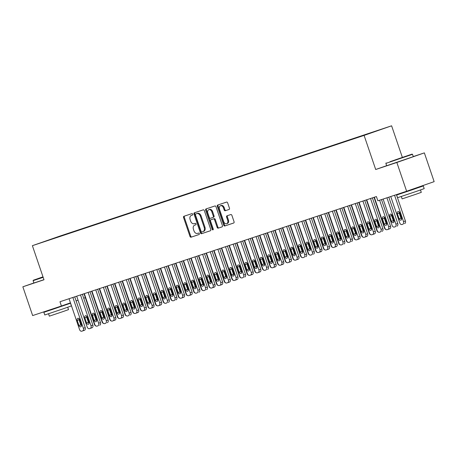 <?xml version="1.0" encoding="UTF-8"?>
<svg xmlns="http://www.w3.org/2000/svg" width="457" height="457" viewBox="0 0 457 457"><rect width="100%" height="100%" fill="white"/><g stroke="black" fill="none" stroke-linecap="round" stroke-linejoin="round"><path stroke-width="0.69" d="M192.688 214.173A0.771 0.554 -109.2 0 0 191.917 213.619L183.954 216.264A1.103 0.788 -109.2 0 0 183.948 216.264A1.103 0.788 -109.2 0 0 183.565 217.561L189.969 236.383A1.103 0.788 -109.2 0 0 191.077 237.183L199.035 234.538A0.771 0.554 -109.2 0 0 198.538 233.07L197.51 233.413A3.536 2.525 -109.2 0 1 193.974 230.865L193.437 229.294A3.536 2.525 -109.2 0 1 194.671 225.158L195.727 224.81A0.771 0.554 -109.2 0 0 195.225 223.347L194.196 223.684A3.536 2.525 -109.2 0 1 190.66 221.137L190.123 219.566A3.536 2.525 -109.2 0 1 191.357 215.43A3.536 2.525 -109.2 0 1 191.386 215.424L192.414 215.081A0.771 0.554 -109.2 0 0 192.688 214.173M229.054 209.477A1.103 0.788 -109.2 0 0 229.066 209.477A1.103 0.788 -109.2 0 0 229.448 208.186L227.655 202.902A1.103 0.788 -109.2 0 0 226.546 202.103L217.703 205.044A1.103 0.788 -109.2 0 0 217.698 205.044A1.103 0.788 -109.2 0 0 217.315 206.341L223.724 225.164A1.103 0.788 -109.2 0 0 224.827 225.964L233.67 223.022A1.103 0.788 -109.2 0 0 233.676 223.022A1.103 0.788 -109.2 0 0 234.058 221.731L231.888 215.35A1.103 0.788 -109.2 0 0 230.785 214.55L226.998 215.807A1.103 0.788 -109.2 0 0 226.992 215.813A1.103 0.788 -109.2 0 0 226.609 217.104L227.683 220.268A2.953 2.114 -109.2 0 1 226.655 223.724A2.953 2.114 -109.2 0 1 223.679 221.599L219.457 209.209A2.953 2.114 -109.2 0 1 220.485 205.747A2.953 2.114 -109.2 0 1 223.467 207.872L224.17 209.94A1.103 0.788 -109.2 0 0 225.272 210.734L229.071 209.472M195.442 224.89A3.536 2.525 -109.2 0 0 195.413 224.901L194.671 225.158A3.536 2.525 -109.2 0 0 194.671 225.158L195.813 224.77M386.651 165.68L375.7 169.501L396.842 162.475L406.633 191.243L377.859 200.812L376.408 196.55L59.97 301.746L61.421 306.007L70.458 302.854M375.7 169.501L364.092 135.403L32.384 245.677L59.901 236.08L391.603 125.806L364.092 135.403M33.875 282.957L22.85 286.802L43.992 279.775L32.384 245.677M22.85 286.802L32.647 315.576L61.421 306.007M204.353 210.648A1.103 0.788 -109.2 0 0 203.245 209.849L194.408 212.791A1.103 0.788 -109.2 0 0 194.396 212.791A1.103 0.788 -109.2 0 0 194.014 214.082L200.423 232.91A1.103 0.788 -109.2 0 0 201.526 233.71L210.369 230.768A1.103 0.788 -109.2 0 0 210.374 230.768A1.103 0.788 -109.2 0 0 210.763 229.477L204.353 210.648M206.056 208.918L214.899 205.976A1.103 0.788 -109.2 0 1 216.001 206.775L222.41 225.604A1.103 0.788 -109.2 0 1 222.028 226.895A1.103 0.788 -109.2 0 0 222.028 226.895L218.235 228.152A1.103 0.788 -109.2 0 1 217.132 227.358L214.533 219.72A1.103 0.788 -109.2 0 0 213.425 218.926L210.917 219.76A1.103 0.788 -109.2 0 0 210.906 219.76A1.103 0.788 -109.2 0 0 210.523 221.057L213.23 229.003A0.771 0.554 -109.2 0 1 212.179 229.351L205.661 210.209A1.103 0.788 -109.2 0 1 206.05 208.918A1.103 0.788 -109.2 0 0 206.05 208.918M65.494 234.538L372.615 132.387M65.42 234.332L70.349 232.933M73.126 232.002L70.412 232.716M73.057 231.79L77.981 230.397M80.758 229.46L78.044 230.174M80.689 229.254L85.613 227.86M88.39 226.923L85.682 227.637M88.321 226.718L93.245 225.324M96.021 224.387L93.314 225.101M95.953 224.181L100.883 222.788M103.653 221.851L100.946 222.565M103.585 221.645L108.515 220.251M111.285 219.314L108.577 220.028M111.217 219.109L116.147 217.709M118.917 216.778L116.209 217.492M118.849 216.567L123.778 215.173M126.555 214.236L123.841 214.95M126.48 214.03L131.41 212.636M134.187 211.7L131.473 212.414M134.112 211.494L139.042 210.1M141.819 209.163L139.105 209.877M141.744 208.958L146.674 207.564M149.45 206.627L146.737 207.341M149.376 206.421L154.306 205.027M157.082 204.09L154.369 204.805M157.014 203.879L161.938 202.485M164.714 201.554L162.007 202.268M164.646 201.343L169.57 199.949M172.346 199.012L169.638 199.726M172.278 198.806L177.207 197.413M179.978 196.476L177.27 197.19M179.909 196.27L184.839 194.876M187.61 193.939L184.902 194.653M187.541 193.734L192.471 192.34M195.242 191.403L192.534 192.117M195.173 191.197L200.103 189.804M202.874 188.867L200.166 189.581M202.805 188.655L207.735 187.261M210.511 186.33L207.798 187.039M210.437 186.119L215.367 184.725M218.143 183.788L215.43 184.502M218.069 183.583L222.999 182.189M225.775 181.252L223.062 181.966M225.701 181.046L230.631 179.652M233.407 178.716L230.694 179.43M233.338 178.51L238.263 177.116M241.039 176.179L238.326 176.893M240.97 175.974L245.895 174.574M248.671 173.643L245.963 174.357M248.602 173.432L253.526 172.038M256.303 171.101L253.595 171.815M256.234 170.895L261.164 169.501M263.935 168.564L261.227 169.279M263.866 168.359L268.796 166.965M271.567 166.028L268.859 166.742M271.498 165.822L276.428 164.429M279.198 163.492L276.491 164.206M279.13 163.286L284.06 161.892M286.836 160.955L284.123 161.669M286.762 160.75L291.692 159.35M294.468 158.419L291.755 159.133M294.394 158.208L299.324 156.814M302.1 155.877L299.386 156.591M302.026 155.671L306.955 154.277M309.732 153.341L307.018 154.055M309.657 153.135L314.587 151.741M317.364 150.804L314.65 151.518M317.295 150.599L322.219 149.205M324.996 148.268L322.288 148.982M324.927 148.062L329.851 146.668M332.627 145.732L329.92 146.446M332.559 145.52L337.489 144.126M340.259 143.195L337.552 143.909M340.191 142.984L345.121 141.59M347.891 140.653L345.184 141.367M347.823 140.448L352.753 139.054M355.523 138.117L352.815 138.831M355.455 137.911L360.384 136.517M363.155 135.58L360.447 136.295M363.087 135.375L368.022 133.964M370.787 133.027L368.079 133.758M370.718 132.838L372.661 132.233M406.633 191.243L434.15 181.646L424.353 152.878L413.271 156.562M396.842 162.475L424.353 152.878M402.337 157.328L391.603 125.806M76.113 300.883L78.05 300.209M83.705 298.232L85.328 297.667M192.5 215.041L192.129 215.167A3.536 2.525 -109.2 0 0 192.106 215.173A3.536 2.525 -109.2 0 0 192.077 215.184M184.594 216.052A1.103 0.788 -109.2 0 0 184.308 217.298L190.718 236.126A1.103 0.788 -109.2 0 0 191.82 236.926L199.126 234.498M195.048 212.579A1.103 0.788 -109.2 0 0 194.756 213.825L201.166 232.653A1.103 0.788 -109.2 0 0 202.274 233.447L210.471 230.722M195.727 213.979A0.771 0.554 -109.2 0 0 195.453 214.887L201.08 231.413A0.771 0.554 -109.2 0 0 201.851 231.967L202.942 231.608A3.536 2.525 -109.2 0 0 202.965 231.602A3.536 2.525 -109.2 0 0 204.199 227.466L200.355 216.167A3.536 2.525 -109.2 0 0 196.818 213.619L196.476 213.722A0.771 0.554 -109.2 0 0 196.464 213.722M202.988 231.59L203.685 231.351A3.536 2.525 -109.2 0 0 203.708 231.339A3.536 2.525 -109.2 0 0 204.942 227.203L204.199 227.466M195.722 213.979L197.561 213.356A3.536 2.525 -109.2 0 1 201.097 215.91L204.942 227.203M222.125 226.849L218.235 228.152M211.654 219.503L211.66 219.503A1.103 0.788 -109.2 0 0 211.642 219.503A1.103 0.788 -109.2 0 0 211.654 219.503L214.167 218.663A1.103 0.788 -109.2 0 1 215.276 219.463L217.875 227.1A1.103 0.788 -109.2 0 0 218.977 227.894M206.695 208.706A1.103 0.788 -109.2 0 0 206.41 209.952L212.922 229.094A0.771 0.554 -109.2 0 0 213.253 229.563M211.831 211.797A2.953 2.114 -109.2 0 0 208.855 209.672A2.953 2.114 -109.2 0 0 207.826 213.133L209.312 217.498A1.103 0.788 -109.2 0 0 210.414 218.297L212.928 217.463A1.103 0.788 -109.2 0 0 212.933 217.458A1.103 0.788 -109.2 0 0 213.322 216.167L211.831 211.797L212.579 211.54A2.953 2.114 -109.2 0 0 209.597 209.415L208.855 209.672M213.676 217.201L213.67 217.201A1.103 0.788 -109.2 0 0 213.676 217.201A1.103 0.788 -109.2 0 0 214.065 215.904L213.322 216.167M212.579 211.54L214.065 215.904M220.485 205.747L221.234 205.49A2.953 2.114 -109.2 0 1 224.21 207.615L224.913 209.677A1.103 0.788 -109.2 0 0 226.015 210.477L229.163 209.432M226.655 223.724L227.397 223.467A2.953 2.114 -109.2 0 0 228.426 220.011L227.683 220.268M227.637 215.595A1.103 0.788 -109.2 0 0 227.352 216.847L228.426 220.011M218.343 204.833A1.103 0.788 -109.2 0 0 218.058 206.078L224.467 224.907A1.103 0.788 -109.2 0 0 225.569 225.701L233.773 222.976M96.119 326.052A2.251 1.611 -109.2 0 1 94.422 324.384L83.997 293.76M96.376 320.408A1.799 1.285 -109.2 0 0 96.244 319.506L94.508 314.393A1.799 1.285 -109.2 0 0 94.188 313.765M72.869 297.456L83.368 328.303A2.251 1.611 -109.2 0 1 82.58 330.937A2.251 1.611 -109.2 0 1 82.563 330.942L81.803 331.194A2.251 1.611 -109.2 0 1 79.552 329.571L69.053 298.729M82.597 330.931L84.425 330.291A2.251 1.611 70.8 0 1 84.425 330.291A2.251 1.611 70.8 0 0 85.225 327.652L74.737 296.839M81.375 324.693A1.799 1.285 70.8 0 1 80.746 326.801A1.799 1.285 70.8 0 1 78.93 325.504L77.187 320.391A1.799 1.285 70.8 0 1 77.816 318.283A1.799 1.285 70.8 0 1 79.632 319.58L81.375 324.693M81.466 325.87A1.799 1.285 70.8 0 1 80.792 324.858L79.05 319.746A1.799 1.285 70.8 0 1 78.958 318.569M103.756 323.516A2.251 1.611 -109.2 0 1 102.054 321.848L91.629 291.218M104.007 317.872A1.799 1.285 -109.2 0 0 103.882 316.969L102.14 311.857A1.799 1.285 -109.2 0 0 101.82 311.228M111.388 320.98A2.251 1.611 -109.2 0 1 109.686 319.312L99.26 288.681M111.639 315.336A1.799 1.285 -109.2 0 0 111.514 314.433L109.771 309.315A1.799 1.285 -109.2 0 0 109.452 308.692M80.501 294.919L91 325.767A2.251 1.611 -109.2 0 1 90.212 328.4A2.251 1.611 -109.2 0 0 90.212 328.4L89.435 328.657A2.251 1.611 -109.2 0 1 87.184 327.035L76.685 296.187M90.229 328.394L92.057 327.755A2.251 1.611 70.8 0 0 92.074 327.749A2.251 1.611 70.8 0 0 92.857 325.116L82.369 294.302M89.006 322.156A1.799 1.285 70.8 0 1 88.378 324.264A1.799 1.285 70.8 0 1 86.562 322.968L84.825 317.855A1.799 1.285 70.8 0 1 85.453 315.747A1.799 1.285 70.8 0 1 87.264 317.044L89.006 322.156M89.098 323.333A1.799 1.285 70.8 0 1 88.424 322.322L86.681 317.204A1.799 1.285 70.8 0 1 86.59 316.027M88.132 292.383L98.632 323.23A2.251 1.611 -109.2 0 1 97.844 325.864A2.251 1.611 -109.2 0 1 97.832 325.864L97.067 326.121A2.251 1.611 -109.2 0 1 94.816 324.499L84.317 293.651M99.706 325.213L99.689 325.218A2.251 1.611 70.8 0 0 99.706 325.213A2.251 1.611 70.8 0 0 100.489 322.579L90 291.76M96.638 319.62A1.799 1.285 70.8 0 1 96.01 321.728A1.799 1.285 70.8 0 1 94.193 320.431L92.457 315.319A1.799 1.285 70.8 0 1 93.085 313.211A1.799 1.285 70.8 0 1 94.896 314.507L96.638 319.62M96.73 320.797A1.799 1.285 70.8 0 1 96.056 319.786L94.313 314.667A1.799 1.285 70.8 0 1 94.222 313.491M42.992 276.839L33.31 280.238L43.055 277.022M43.164 277.348L33.098 280.667L33.898 283.014L43.963 279.69M43.038 276.971L39.81 278.027L43.009 276.891M64.408 305.23L70.515 303.248L71.418 305.91L63.294 308.778L44.78 314.982L43.872 312.314L49.916 310.166M70.515 303.248L43.872 312.314M67.716 307.247L68.527 309.629L62.672 311.697L49.345 316.164L48.533 313.776M64.328 304.99L64.437 305.316L52.138 309.543L49.944 310.246L49.819 309.863M390.01 161.704L412.083 154.112L390.01 161.704M412.511 154.323L385.868 163.389L386.668 165.737L413.311 156.665L412.511 154.323L412.083 154.112M394.545 160.121L405.582 156.323L394.545 160.121M417.184 187.958L423.285 185.97L424.193 188.632L416.064 191.5L397.55 197.704L396.642 195.042L402.691 192.888M423.285 185.97L396.642 195.042M420.486 189.975L421.297 192.357L415.447 194.419L402.114 198.886L401.303 196.504M417.064 187.604L417.212 188.038L412.791 189.598L402.72 192.974L402.588 192.591M119.02 318.443A2.251 1.611 -109.2 0 1 117.323 316.77L106.892 286.145M119.271 312.799A1.799 1.285 -109.2 0 0 119.146 311.897L117.403 306.778A1.799 1.285 -109.2 0 0 117.083 306.156M126.652 315.907A2.251 1.611 -109.2 0 1 124.955 314.233L114.53 283.608M126.903 310.263A1.799 1.285 -109.2 0 0 126.778 309.36L125.035 304.242A1.799 1.285 -109.2 0 0 124.715 303.614M95.764 289.847L106.264 320.688A2.251 1.611 -109.2 0 1 105.481 323.322A2.251 1.611 -109.2 0 1 105.464 323.328L104.699 323.585A2.251 1.611 -109.2 0 1 102.448 321.957L91.948 291.115M107.338 322.676L107.321 322.682A2.251 1.611 70.8 0 0 107.338 322.676A2.251 1.611 70.8 0 0 108.12 320.043L97.632 289.224M104.27 317.084A1.799 1.285 70.8 0 1 103.642 319.192A1.799 1.285 70.8 0 1 101.831 317.895L100.089 312.782A1.799 1.285 70.8 0 1 100.717 310.674A1.799 1.285 70.8 0 1 102.528 311.965L104.27 317.084M104.362 318.261A1.799 1.285 70.8 0 1 103.688 317.244L101.945 312.131A1.799 1.285 70.8 0 1 101.854 310.954M103.396 287.31L113.896 318.152A2.251 1.611 -109.2 0 1 113.113 320.785A2.251 1.611 -109.2 0 0 113.113 320.785L112.331 321.048A2.251 1.611 -109.2 0 1 110.08 319.42L99.58 288.578M113.125 320.78L114.953 320.146A2.251 1.611 70.8 0 0 114.97 320.14A2.251 1.611 70.8 0 0 115.758 317.506L105.264 286.688M111.902 314.547A1.799 1.285 70.8 0 1 111.274 316.65A1.799 1.285 70.8 0 1 109.463 315.359L107.721 310.24A1.799 1.285 70.8 0 1 108.349 308.138A1.799 1.285 70.8 0 1 110.16 309.429L111.902 314.547M111.994 315.724A1.799 1.285 70.8 0 1 111.319 314.707L109.577 309.595A1.799 1.285 70.8 0 1 109.486 308.418M134.284 313.365A2.251 1.611 -109.2 0 1 132.587 311.697L122.162 281.072M134.535 307.721A1.799 1.285 -109.2 0 0 134.409 306.818L132.667 301.706A1.799 1.285 -109.2 0 0 132.347 301.077M111.028 284.774L121.528 315.616A2.251 1.611 -109.2 0 1 120.745 318.249A2.251 1.611 -109.2 0 0 120.745 318.249L119.963 318.506A2.251 1.611 -109.2 0 1 117.712 316.884L107.212 286.042M120.762 318.243L122.585 317.604A2.251 1.611 70.8 0 0 122.602 317.598A2.251 1.611 70.8 0 0 123.39 314.97L112.896 284.151M119.534 312.005A1.799 1.285 70.8 0 1 118.906 314.113A1.799 1.285 70.8 0 1 117.095 312.822L115.353 307.704A1.799 1.285 70.8 0 1 115.981 305.596A1.799 1.285 70.8 0 1 117.797 306.893L119.534 312.005M119.625 313.188A1.799 1.285 70.8 0 1 118.951 312.171L117.209 307.058A1.799 1.285 70.8 0 1 117.123 305.882M141.916 310.829A2.251 1.611 -109.2 0 1 140.219 309.161L129.794 278.536M142.167 305.185A1.799 1.285 -109.2 0 0 142.041 304.282L140.299 299.169A1.799 1.285 -109.2 0 0 139.979 298.541M118.66 282.232L129.16 313.079A2.251 1.611 -109.2 0 1 128.377 315.713A2.251 1.611 -109.2 0 1 128.36 315.718L127.594 315.97A2.251 1.611 -109.2 0 1 125.344 314.347L114.844 283.5M130.234 315.062L130.222 315.067A2.251 1.611 70.8 0 0 130.234 315.062A2.251 1.611 70.8 0 0 131.022 312.428L120.528 281.615M127.166 309.469A1.799 1.285 70.8 0 1 126.538 311.577A1.799 1.285 70.8 0 1 124.727 310.28L122.984 305.167A1.799 1.285 70.8 0 1 123.613 303.06A1.799 1.285 70.8 0 1 125.429 304.356L127.166 309.469M127.257 310.646A1.799 1.285 70.8 0 1 126.583 309.635L124.847 304.522A1.799 1.285 70.8 0 1 124.755 303.345M149.548 308.292A2.251 1.611 -109.2 0 1 147.851 306.624L137.426 275.994M149.799 302.648A1.799 1.285 -109.2 0 0 149.673 301.746L147.931 296.633A1.799 1.285 -109.2 0 0 147.617 296.005M126.292 279.695L136.792 310.543A2.251 1.611 -109.2 0 1 136.009 313.176A2.251 1.611 -109.2 0 1 135.992 313.182L135.232 313.433A2.251 1.611 -109.2 0 1 132.976 311.811L122.476 280.964M136.026 313.171L137.854 312.531A2.251 1.611 70.8 0 0 137.865 312.525A2.251 1.611 70.8 0 0 138.654 309.892L128.16 279.073M134.804 306.933A1.799 1.285 70.8 0 1 134.175 309.041A1.799 1.285 70.8 0 1 132.359 307.744L130.616 302.631A1.799 1.285 70.8 0 1 131.245 300.523A1.799 1.285 70.8 0 1 133.061 301.82L134.804 306.933M134.889 308.109A1.799 1.285 70.8 0 1 134.215 307.098L132.479 301.98A1.799 1.285 70.8 0 1 132.387 300.803M157.179 305.756A2.251 1.611 -109.2 0 1 155.483 304.082L145.058 273.457M157.431 300.112A1.799 1.285 -109.2 0 0 157.305 299.209L155.563 294.091A1.799 1.285 -109.2 0 0 155.249 293.468M133.924 277.159L144.423 308.007A2.251 1.611 -109.2 0 1 143.641 310.634A2.251 1.611 -109.2 0 1 143.624 310.64L142.864 310.897A2.251 1.611 -109.2 0 1 140.607 309.275L130.108 278.427M143.658 310.634L145.486 309.995A2.251 1.611 70.8 0 1 145.486 309.995A2.251 1.611 70.8 0 0 146.286 307.355L135.792 276.536M142.435 304.396A1.799 1.285 70.8 0 1 141.807 306.504A1.799 1.285 70.8 0 1 139.991 305.207L138.248 300.095A1.799 1.285 70.8 0 1 138.877 297.987A1.799 1.285 70.8 0 1 140.693 299.284L142.435 304.396M142.521 305.573A1.799 1.285 70.8 0 1 141.853 304.562L140.11 299.444A1.799 1.285 70.8 0 1 140.019 298.267M164.811 303.219A2.251 1.611 -109.2 0 1 163.115 301.546L152.689 270.921M165.068 297.576A1.799 1.285 -109.2 0 0 164.937 296.673L163.2 291.555A1.799 1.285 -109.2 0 0 162.881 290.932M141.556 274.623L152.061 305.465A2.251 1.611 -109.2 0 1 151.273 308.098A2.251 1.611 -109.2 0 0 151.273 308.098L150.496 308.361A2.251 1.611 -109.2 0 1 148.245 306.733L137.74 275.891M151.29 308.092L153.118 307.458A2.251 1.611 70.8 0 1 153.118 307.458A2.251 1.611 70.8 0 0 153.918 304.819L143.429 274M150.067 301.86A1.799 1.285 70.8 0 1 149.439 303.968A1.799 1.285 70.8 0 1 147.622 302.671L145.88 297.558A1.799 1.285 70.8 0 1 146.508 295.451A1.799 1.285 70.8 0 1 148.325 296.742L150.067 301.86M150.159 303.037A1.799 1.285 70.8 0 1 149.485 302.02L147.742 296.907A1.799 1.285 70.8 0 1 147.651 295.73M172.443 300.683A2.251 1.611 -109.2 0 1 170.747 299.009L160.321 268.385M172.7 295.039A1.799 1.285 -109.2 0 0 172.569 294.131L170.832 289.018A1.799 1.285 -109.2 0 0 170.512 288.39M149.193 272.086L159.693 302.928A2.251 1.611 -109.2 0 1 158.905 305.562A2.251 1.611 -109.2 0 0 158.905 305.562L158.128 305.824A2.251 1.611 -109.2 0 1 155.877 304.196L145.372 273.355M158.922 305.556L160.75 304.922A2.251 1.611 70.8 0 0 160.767 304.916A2.251 1.611 70.8 0 0 161.55 302.283L151.061 271.464M157.699 299.324A1.799 1.285 70.8 0 1 157.071 301.426A1.799 1.285 70.8 0 1 155.254 300.135L153.512 295.016A1.799 1.285 70.8 0 1 154.14 292.914A1.799 1.285 70.8 0 1 155.957 294.205L157.699 299.324M157.791 300.5A1.799 1.285 70.8 0 1 157.117 299.484L155.374 294.371A1.799 1.285 70.8 0 1 155.283 293.194M180.081 298.141A2.251 1.611 -109.2 0 1 178.379 296.473L167.953 265.848M180.332 292.497A1.799 1.285 -109.2 0 0 180.207 291.595L178.464 286.482A1.799 1.285 -109.2 0 0 178.144 285.853M156.825 269.55L167.325 300.392A2.251 1.611 -109.2 0 1 166.537 303.025A2.251 1.611 -109.2 0 1 166.525 303.031L165.76 303.282A2.251 1.611 -109.2 0 1 163.509 301.66L153.009 270.818M168.399 302.374L168.382 302.38A2.251 1.611 70.8 0 0 168.399 302.374A2.251 1.611 70.8 0 0 169.181 299.741L158.693 268.927M165.331 296.782A1.799 1.285 70.8 0 1 164.703 298.889A1.799 1.285 70.8 0 1 162.886 297.598L161.15 292.48A1.799 1.285 70.8 0 1 161.772 290.372A1.799 1.285 70.8 0 1 163.589 291.669L165.331 296.782M165.423 297.958A1.799 1.285 70.8 0 1 164.749 296.947L163.006 291.834A1.799 1.285 70.8 0 1 162.915 290.658M187.713 295.605A2.251 1.611 -109.2 0 1 186.01 293.937L175.585 263.312M187.964 289.961A1.799 1.285 -109.2 0 0 187.838 289.058L186.096 283.946A1.799 1.285 -109.2 0 0 185.776 283.317M164.457 267.008L174.957 297.855A2.251 1.611 -109.2 0 1 174.168 300.489A2.251 1.611 -109.2 0 1 174.157 300.495L173.392 300.746A2.251 1.611 -109.2 0 1 171.141 299.124L160.641 268.276M176.031 299.838L176.014 299.843A2.251 1.611 70.8 0 0 176.031 299.838A2.251 1.611 70.8 0 0 176.813 297.204L166.325 266.391M172.963 294.245A1.799 1.285 70.8 0 1 172.335 296.353A1.799 1.285 70.8 0 1 170.518 295.056L168.782 289.944A1.799 1.285 70.8 0 1 169.41 287.836A1.799 1.285 70.8 0 1 171.221 289.132L172.963 294.245M173.054 295.422A1.799 1.285 70.8 0 1 172.38 294.411L170.638 289.298A1.799 1.285 70.8 0 1 170.547 288.116M195.345 293.068A2.251 1.611 -109.2 0 1 193.648 291.4L183.217 260.77M195.596 287.424A1.799 1.285 -109.2 0 0 195.47 286.522L193.728 281.409A1.799 1.285 -109.2 0 0 193.408 280.781M172.089 264.472L182.589 295.319A2.251 1.611 -109.2 0 1 181.806 297.953A2.251 1.611 -109.2 0 0 181.806 297.953L181.023 298.21A2.251 1.611 -109.2 0 1 178.773 296.587L168.273 265.74M181.817 297.947L183.645 297.307A2.251 1.611 70.8 0 1 183.645 297.307A2.251 1.611 70.8 0 0 184.445 294.668L173.957 263.849M180.595 291.709A1.799 1.285 70.8 0 1 179.967 293.817A1.799 1.285 70.8 0 1 178.156 292.52L176.413 287.407A1.799 1.285 70.8 0 1 177.042 285.299A1.799 1.285 70.8 0 1 178.853 286.596L180.595 291.709M180.686 292.886A1.799 1.285 70.8 0 1 180.012 291.874L178.27 286.756A1.799 1.285 70.8 0 1 178.179 285.579M202.977 290.532A2.251 1.611 -109.2 0 1 201.28 288.858L190.855 258.234M203.228 284.888A1.799 1.285 -109.2 0 0 203.102 283.986L201.36 278.867A1.799 1.285 -109.2 0 0 201.04 278.244M179.721 261.935L190.221 292.777A2.251 1.611 -109.2 0 1 189.438 295.411A2.251 1.611 -109.2 0 0 189.438 295.411L188.655 295.673A2.251 1.611 -109.2 0 1 186.405 294.051L175.905 263.203M189.449 295.405L191.277 294.771A2.251 1.611 70.8 0 1 191.277 294.771A2.251 1.611 70.8 0 0 192.077 292.132L181.589 261.313M188.227 289.172A1.799 1.285 70.8 0 1 187.599 291.28A1.799 1.285 70.8 0 1 185.788 289.984L184.045 284.871A1.799 1.285 70.8 0 1 184.674 282.763A1.799 1.285 70.8 0 1 186.485 284.06L188.227 289.172M188.318 290.349A1.799 1.285 70.8 0 1 187.644 289.338L185.902 284.22A1.799 1.285 70.8 0 1 185.81 283.043M210.608 287.996A2.251 1.611 -109.2 0 1 208.912 286.322L198.487 255.697M210.86 282.352A1.799 1.285 -109.2 0 0 210.734 281.449L208.992 276.331A1.799 1.285 -109.2 0 0 208.672 275.708M187.353 259.399L197.852 290.241A2.251 1.611 -109.2 0 1 197.07 292.874A2.251 1.611 -109.2 0 1 197.053 292.88L196.287 293.137A2.251 1.611 -109.2 0 1 194.036 291.509L183.537 260.667M198.926 292.229L198.909 292.234A2.251 1.611 70.8 0 0 198.926 292.229A2.251 1.611 70.8 0 0 199.715 289.595L189.221 258.776M195.859 286.636A1.799 1.285 70.8 0 1 195.23 288.744A1.799 1.285 70.8 0 1 193.42 287.447L191.677 282.335A1.799 1.285 70.8 0 1 192.306 280.227A1.799 1.285 70.8 0 1 194.116 281.518L195.859 286.636M195.95 287.813A1.799 1.285 70.8 0 1 195.276 286.796L193.534 281.683A1.799 1.285 70.8 0 1 193.448 280.507M218.24 285.459A2.251 1.611 -109.2 0 1 216.544 283.786L206.118 253.161M218.492 279.81A1.799 1.285 -109.2 0 0 218.366 278.907L216.624 273.794A1.799 1.285 -109.2 0 0 216.304 273.166M194.985 256.863L205.484 287.704A2.251 1.611 -109.2 0 1 204.702 290.338A2.251 1.611 -109.2 0 1 204.685 290.344L203.919 290.595A2.251 1.611 -109.2 0 1 201.668 288.973L191.169 258.131M206.558 289.692L206.541 289.698A2.251 1.611 70.8 0 0 206.558 289.692A2.251 1.611 70.8 0 0 207.347 287.059L196.853 256.24M203.491 284.1A1.799 1.285 70.8 0 1 202.862 286.202A1.799 1.285 70.8 0 1 201.051 284.911L199.309 279.793A1.799 1.285 70.8 0 1 199.938 277.69A1.799 1.285 70.8 0 1 201.754 278.981L203.491 284.1M203.582 285.277A1.799 1.285 70.8 0 1 202.908 284.26L201.166 279.147A1.799 1.285 70.8 0 1 201.08 277.97M225.872 282.917A2.251 1.611 -109.2 0 1 224.176 281.249L213.75 250.625M226.124 277.273A1.799 1.285 -109.2 0 0 225.998 276.371L224.256 271.258A1.799 1.285 -109.2 0 0 223.941 270.63M202.617 254.321L213.116 285.168A2.251 1.611 -109.2 0 1 212.334 287.801A2.251 1.611 -109.2 0 1 212.316 287.807L211.557 288.059A2.251 1.611 -109.2 0 1 209.3 286.436L198.801 255.594M212.351 287.796L214.179 287.156A2.251 1.611 70.8 0 0 214.19 287.15A2.251 1.611 70.8 0 0 214.979 284.517L204.485 253.704M211.123 281.558A1.799 1.285 70.8 0 1 210.5 283.666A1.799 1.285 70.8 0 1 208.683 282.375L206.941 277.256A1.799 1.285 70.8 0 1 207.569 275.148A1.799 1.285 70.8 0 1 209.386 276.445L211.123 281.558M211.214 282.734A1.799 1.285 70.8 0 1 210.54 281.723L208.803 276.611A1.799 1.285 70.8 0 1 208.712 275.434M233.504 280.381A2.251 1.611 -109.2 0 1 231.808 278.713L221.382 248.088M233.756 274.737A1.799 1.285 -109.2 0 0 233.63 273.834L231.888 268.722A1.799 1.285 -109.2 0 0 231.573 268.093M210.249 251.784L220.748 282.632A2.251 1.611 -109.2 0 1 219.966 285.265A2.251 1.611 -109.2 0 1 219.948 285.271L219.189 285.522A2.251 1.611 -109.2 0 1 216.932 283.9L206.433 253.052M219.983 285.259L221.811 284.62A2.251 1.611 70.8 0 1 221.811 284.62A2.251 1.611 70.8 0 0 222.61 281.98L212.117 251.167M218.76 279.021A1.799 1.285 70.8 0 1 218.132 281.129A1.799 1.285 70.8 0 1 216.315 279.833L214.573 274.72A1.799 1.285 70.8 0 1 215.201 272.612A1.799 1.285 70.8 0 1 217.018 273.909L218.76 279.021M218.846 280.198A1.799 1.285 70.8 0 1 218.172 279.187L216.435 274.069A1.799 1.285 70.8 0 1 216.344 272.892M241.136 277.845A2.251 1.611 -109.2 0 1 239.439 276.177L229.014 245.546M241.393 272.201A1.799 1.285 -109.2 0 0 241.262 271.298L239.519 266.185A1.799 1.285 -109.2 0 0 239.205 265.557M217.88 249.248L228.386 280.095A2.251 1.611 -109.2 0 1 227.597 282.729A2.251 1.611 -109.2 0 0 227.597 282.729L226.821 282.986A2.251 1.611 -109.2 0 1 224.564 281.363L214.065 250.516M227.615 282.723L229.443 282.083A2.251 1.611 70.8 0 0 229.46 282.078A2.251 1.611 70.8 0 0 230.242 279.444L219.748 248.625M226.392 276.485A1.799 1.285 70.8 0 1 225.764 278.593A1.799 1.285 70.8 0 1 223.947 277.296L222.205 272.183A1.799 1.285 70.8 0 1 222.833 270.076A1.799 1.285 70.8 0 1 224.65 271.372L226.392 276.485M226.478 277.662A1.799 1.285 70.8 0 1 225.809 276.651L224.067 271.532A1.799 1.285 70.8 0 1 223.976 270.355M248.768 275.308A2.251 1.611 -109.2 0 1 247.071 273.634L236.646 243.01M249.025 269.664A1.799 1.285 -109.2 0 0 248.894 268.762L247.157 263.643A1.799 1.285 -109.2 0 0 246.837 263.021M225.512 246.711L236.018 277.553A2.251 1.611 -109.2 0 1 235.229 280.187A2.251 1.611 -109.2 0 1 235.212 280.192L234.452 280.449A2.251 1.611 -109.2 0 1 232.202 278.827L221.696 247.98M235.246 280.181L237.074 279.547A2.251 1.611 70.8 0 0 237.092 279.541A2.251 1.611 70.8 0 0 237.874 276.908L227.386 246.089M234.024 273.949A1.799 1.285 70.8 0 1 233.396 276.057A1.799 1.285 70.8 0 1 231.579 274.76L229.837 269.647A1.799 1.285 70.8 0 1 230.465 267.539A1.799 1.285 70.8 0 1 232.282 268.836L234.024 273.949M234.115 275.125A1.799 1.285 70.8 0 1 233.441 274.114L231.699 268.996A1.799 1.285 70.8 0 1 231.608 267.819M256.4 272.772A2.251 1.611 -109.2 0 1 254.703 271.098L244.278 240.473M256.657 267.128A1.799 1.285 -109.2 0 0 256.526 266.225L254.789 261.107A1.799 1.285 -109.2 0 0 254.469 260.484M233.15 244.175L243.65 275.017A2.251 1.611 -109.2 0 1 242.861 277.65A2.251 1.611 -109.2 0 1 242.844 277.656L242.084 277.913A2.251 1.611 -109.2 0 1 239.834 276.285L229.334 245.443M244.724 277.005L244.706 277.011A2.251 1.611 70.8 0 0 244.724 277.005A2.251 1.611 70.8 0 0 245.506 274.371L235.018 243.552M241.656 271.412A1.799 1.285 70.8 0 1 241.028 273.514A1.799 1.285 70.8 0 1 239.211 272.223L237.469 267.105A1.799 1.285 70.8 0 1 238.097 265.003A1.799 1.285 70.8 0 1 239.914 266.294L241.656 271.412M241.747 272.589A1.799 1.285 70.8 0 1 241.073 271.572L239.331 266.46A1.799 1.285 70.8 0 1 239.24 265.283M264.037 270.23A2.251 1.611 -109.2 0 1 262.335 268.562L251.91 237.937M264.289 264.586A1.799 1.285 -109.2 0 0 264.163 263.683L262.421 258.571A1.799 1.285 -109.2 0 0 262.101 257.942M240.782 241.639L251.281 272.481A2.251 1.611 -109.2 0 1 250.493 275.114A2.251 1.611 -109.2 0 0 250.493 275.114L249.716 275.371A2.251 1.611 -109.2 0 1 247.466 273.749L236.966 242.907M250.51 275.108L252.338 274.468A2.251 1.611 70.8 0 1 252.338 274.468A2.251 1.611 70.8 0 0 253.138 271.835L242.65 241.016M249.288 268.876A1.799 1.285 70.8 0 1 248.659 270.978A1.799 1.285 70.8 0 1 246.843 269.687L245.106 264.569A1.799 1.285 70.8 0 1 245.735 262.467A1.799 1.285 70.8 0 1 247.545 263.758L249.288 268.876M249.379 270.053A1.799 1.285 70.8 0 1 248.705 269.036L246.963 263.923A1.799 1.285 70.8 0 1 246.871 262.746M271.669 267.693A2.251 1.611 -109.2 0 1 269.967 266.025L259.542 235.401M271.921 262.05A1.799 1.285 -109.2 0 0 271.795 261.147L270.053 256.034A1.799 1.285 -109.2 0 0 269.733 255.406M248.414 239.097L258.913 269.944A2.251 1.611 -109.2 0 1 258.125 272.578A2.251 1.611 -109.2 0 0 258.125 272.578L257.348 272.835A2.251 1.611 -109.2 0 1 255.097 271.212L244.598 240.371M258.142 272.572L259.97 271.932A2.251 1.611 70.8 0 0 259.987 271.926A2.251 1.611 70.8 0 0 260.77 269.293L250.282 238.48M256.92 266.334A1.799 1.285 70.8 0 1 256.291 268.442A1.799 1.285 70.8 0 1 254.475 267.151L252.738 262.032A1.799 1.285 70.8 0 1 253.367 259.924A1.799 1.285 70.8 0 1 255.177 261.221L256.92 266.334M257.011 267.511A1.799 1.285 70.8 0 1 256.337 266.5L254.595 261.387A1.799 1.285 70.8 0 1 254.503 260.21M279.301 265.157A2.251 1.611 -109.2 0 1 277.605 263.489L267.174 232.859M279.553 259.513A1.799 1.285 -109.2 0 0 279.427 258.611L277.685 253.498A1.799 1.285 -109.2 0 0 277.365 252.87M256.046 236.56L266.545 267.408A2.251 1.611 -109.2 0 1 265.763 270.041A2.251 1.611 -109.2 0 1 265.745 270.047L264.98 270.298A2.251 1.611 -109.2 0 1 262.729 268.676L252.23 237.829M267.619 269.39L267.602 269.396A2.251 1.611 70.8 0 0 267.619 269.39A2.251 1.611 70.8 0 0 268.402 266.757L257.914 235.943M264.552 263.798A1.799 1.285 70.8 0 1 263.923 265.905A1.799 1.285 70.8 0 1 262.112 264.609L260.37 259.496A1.799 1.285 70.8 0 1 260.998 257.388A1.799 1.285 70.8 0 1 262.809 258.685L264.552 263.798M264.643 264.974A1.799 1.285 70.8 0 1 263.969 263.963L262.227 258.845A1.799 1.285 70.8 0 1 262.135 257.668M286.933 262.621A2.251 1.611 -109.2 0 1 285.237 260.953L274.811 230.322M287.185 256.977A1.799 1.285 -109.2 0 0 287.059 256.074L285.317 250.956A1.799 1.285 -109.2 0 0 284.997 250.333M263.678 234.024L274.177 264.871A2.251 1.611 -109.2 0 1 273.395 267.505A2.251 1.611 -109.2 0 1 273.377 267.505L272.612 267.762A2.251 1.611 -109.2 0 1 270.361 266.14L259.862 235.292M273.406 267.499L275.234 266.859A2.251 1.611 70.8 0 0 275.251 266.854A2.251 1.611 70.8 0 0 276.039 264.22L265.546 233.401M272.183 261.261A1.799 1.285 70.8 0 1 271.555 263.369A1.799 1.285 70.8 0 1 269.744 262.072L268.002 256.96A1.799 1.285 70.8 0 1 268.63 254.852A1.799 1.285 70.8 0 1 270.441 256.149L272.183 261.261M272.275 262.438A1.799 1.285 70.8 0 1 271.601 261.427L269.858 256.308A1.799 1.285 70.8 0 1 269.773 255.132M294.565 260.084A2.251 1.611 -109.2 0 1 292.868 258.411L282.443 227.786M294.816 254.44A1.799 1.285 -109.2 0 0 294.691 253.538L292.948 248.419A1.799 1.285 -109.2 0 0 292.629 247.797M271.309 231.488L281.809 262.329A2.251 1.611 -109.2 0 1 281.026 264.963A2.251 1.611 -109.2 0 1 281.009 264.969L280.244 265.226A2.251 1.611 -109.2 0 1 277.993 263.598L267.494 232.756M281.044 264.957L282.866 264.323A2.251 1.611 70.8 0 0 282.883 264.317A2.251 1.611 70.8 0 0 283.671 261.684L273.177 230.865M279.815 258.725A1.799 1.285 70.8 0 1 279.187 260.833A1.799 1.285 70.8 0 1 277.376 259.536L275.634 254.423A1.799 1.285 70.8 0 1 276.262 252.315A1.799 1.285 70.8 0 1 278.079 253.606L279.815 258.725M279.907 259.902A1.799 1.285 70.8 0 1 279.233 258.885L277.49 253.772A1.799 1.285 70.8 0 1 277.405 252.595M302.197 257.548A2.251 1.611 -109.2 0 1 300.5 255.874L290.075 225.25M302.448 251.904A1.799 1.285 -109.2 0 0 302.323 251.002L300.58 245.883A1.799 1.285 -109.2 0 0 300.266 245.26M278.941 228.951L289.441 259.793A2.251 1.611 -109.2 0 1 288.658 262.427A2.251 1.611 -109.2 0 0 288.658 262.427L287.876 262.689A2.251 1.611 -109.2 0 1 285.625 261.061L275.125 230.219M288.675 262.421L290.503 261.787A2.251 1.611 70.8 0 1 290.503 261.787A2.251 1.611 70.8 0 0 291.303 259.148L280.809 228.329M287.447 256.188A1.799 1.285 70.8 0 1 286.819 258.291A1.799 1.285 70.8 0 1 285.008 257L283.266 251.881A1.799 1.285 70.8 0 1 283.894 249.779A1.799 1.285 70.8 0 1 285.711 251.07L287.447 256.188M287.539 257.365A1.799 1.285 70.8 0 1 286.865 256.348L285.128 251.236A1.799 1.285 70.8 0 1 285.037 250.059M309.829 255.006A2.251 1.611 -109.2 0 1 308.132 253.338L297.707 222.713M310.08 249.362A1.799 1.285 -109.2 0 0 309.955 248.459L308.212 243.347A1.799 1.285 -109.2 0 0 307.898 242.718M286.573 226.415L297.073 257.257A2.251 1.611 -109.2 0 1 296.29 259.89A2.251 1.611 -109.2 0 0 296.29 259.89L295.513 260.147A2.251 1.611 -109.2 0 1 293.257 258.525L282.757 227.683M296.307 259.884L298.135 259.245A2.251 1.611 70.8 0 1 298.135 259.245A2.251 1.611 70.8 0 0 298.935 256.611L288.441 225.792M295.085 253.646A1.799 1.285 70.8 0 1 294.457 255.754A1.799 1.285 70.8 0 1 292.64 254.463L290.898 249.345A1.799 1.285 70.8 0 1 291.526 247.237A1.799 1.285 70.8 0 1 293.343 248.534L295.085 253.646M295.171 254.829A1.799 1.285 70.8 0 1 294.497 253.812L292.76 248.699A1.799 1.285 70.8 0 1 292.669 247.523M317.461 252.47A2.251 1.611 -109.2 0 1 315.764 250.802L305.339 220.177M317.712 246.826A1.799 1.285 -109.2 0 0 317.586 245.923L315.844 240.81A1.799 1.285 -109.2 0 0 315.53 240.182M294.205 223.873L304.705 254.72A2.251 1.611 -109.2 0 1 303.922 257.354A2.251 1.611 -109.2 0 1 303.905 257.36L303.145 257.611A2.251 1.611 -109.2 0 1 300.889 255.989L290.389 225.141M305.784 256.703L305.767 256.708A2.251 1.611 70.8 0 0 305.784 256.703A2.251 1.611 70.8 0 0 306.567 254.069L296.073 223.256M302.717 251.11A1.799 1.285 70.8 0 1 302.088 253.218A1.799 1.285 70.8 0 1 300.272 251.921L298.53 246.809A1.799 1.285 70.8 0 1 299.158 244.701A1.799 1.285 70.8 0 1 300.974 245.997L302.717 251.11M302.802 252.287A1.799 1.285 70.8 0 1 302.134 251.276L300.392 246.163A1.799 1.285 70.8 0 1 300.3 244.986M325.093 249.933A2.251 1.611 -109.2 0 1 323.396 248.265L312.971 217.635M325.35 244.289A1.799 1.285 -109.2 0 0 325.218 243.387L323.482 238.274A1.799 1.285 -109.2 0 0 323.162 237.646M301.837 221.337L312.342 252.184A2.251 1.611 -109.2 0 1 311.554 254.817A2.251 1.611 -109.2 0 1 311.537 254.823L310.777 255.075A2.251 1.611 -109.2 0 1 308.526 253.452L298.021 222.605M313.416 254.166L313.399 254.172A2.251 1.611 70.8 0 0 313.416 254.166A2.251 1.611 70.8 0 0 314.199 251.533L303.711 220.714M310.349 248.574A1.799 1.285 70.8 0 1 309.72 250.682A1.799 1.285 70.8 0 1 307.904 249.385L306.161 244.272A1.799 1.285 70.8 0 1 306.79 242.164A1.799 1.285 70.8 0 1 308.606 243.461L310.349 248.574M310.44 249.751A1.799 1.285 70.8 0 1 309.766 248.739L308.024 243.621A1.799 1.285 70.8 0 1 307.932 242.444M332.725 247.397A2.251 1.611 -109.2 0 1 331.028 245.723L320.603 215.098M332.982 241.753A1.799 1.285 -109.2 0 0 332.85 240.85L331.114 235.732A1.799 1.285 -109.2 0 0 330.794 235.109M309.475 218.8L319.974 249.648A2.251 1.611 -109.2 0 1 319.186 252.281A2.251 1.611 -109.2 0 1 319.169 252.281L318.409 252.538A2.251 1.611 -109.2 0 1 316.158 250.916L305.653 220.068M319.203 252.275L321.031 251.636A2.251 1.611 70.8 0 1 321.031 251.636A2.251 1.611 70.8 0 0 321.831 248.996L311.343 218.178M317.981 246.037A1.799 1.285 70.8 0 1 317.352 248.145A1.799 1.285 70.8 0 1 315.536 246.849L313.793 241.736A1.799 1.285 70.8 0 1 314.422 239.628A1.799 1.285 70.8 0 1 316.238 240.925L317.981 246.037M318.072 247.214A1.799 1.285 70.8 0 1 317.398 246.203L315.656 241.085A1.799 1.285 70.8 0 1 315.564 239.908M340.362 244.861A2.251 1.611 -109.2 0 1 338.66 243.187L328.235 212.562M340.614 239.217A1.799 1.285 -109.2 0 0 340.488 238.314L338.746 233.196A1.799 1.285 -109.2 0 0 338.426 232.573M317.107 216.264L327.606 247.106A2.251 1.611 -109.2 0 1 326.818 249.739A2.251 1.611 -109.2 0 0 326.818 249.739L326.041 250.002A2.251 1.611 -109.2 0 1 323.79 248.374L313.291 217.532M326.835 249.733L328.663 249.099A2.251 1.611 70.8 0 1 328.663 249.099A2.251 1.611 70.8 0 0 329.463 246.46L318.975 215.641M325.613 243.501A1.799 1.285 70.8 0 1 324.984 245.609A1.799 1.285 70.8 0 1 323.168 244.312L321.431 239.2A1.799 1.285 70.8 0 1 322.054 237.092A1.799 1.285 70.8 0 1 323.87 238.383L325.613 243.501M325.704 244.678A1.799 1.285 70.8 0 1 325.03 243.661L323.288 238.548A1.799 1.285 70.8 0 1 323.196 237.372M347.994 242.324A2.251 1.611 -109.2 0 1 346.292 240.65L335.866 210.026M348.245 236.68A1.799 1.285 -109.2 0 0 348.12 235.772L346.377 230.659A1.799 1.285 -109.2 0 0 346.058 230.031M324.738 213.727L335.238 244.569A2.251 1.611 -109.2 0 1 334.45 247.203A2.251 1.611 -109.2 0 0 334.45 247.203L333.673 247.466A2.251 1.611 -109.2 0 1 331.422 245.837L320.923 214.996M334.467 247.197L336.295 246.563A2.251 1.611 70.8 0 0 336.312 246.557A2.251 1.611 70.8 0 0 337.095 243.924L326.606 213.105M333.244 240.965A1.799 1.285 70.8 0 1 332.616 243.067A1.799 1.285 70.8 0 1 330.799 241.776L329.063 236.657A1.799 1.285 70.8 0 1 329.691 234.555A1.799 1.285 70.8 0 1 331.502 235.846L333.244 240.965M333.336 242.141A1.799 1.285 70.8 0 1 332.662 241.125L330.919 236.012A1.799 1.285 70.8 0 1 330.828 234.835M355.626 239.782A2.251 1.611 -109.2 0 1 353.929 238.114L343.498 207.489M355.877 234.138A1.799 1.285 -109.2 0 0 355.752 233.236L354.009 228.123A1.799 1.285 -109.2 0 0 353.689 227.495M332.37 211.191L342.87 242.033A2.251 1.611 -109.2 0 1 342.087 244.666A2.251 1.611 -109.2 0 1 342.07 244.672L341.305 244.923A2.251 1.611 -109.2 0 1 339.054 243.301L328.554 212.459M343.944 244.015L343.927 244.021A2.251 1.611 70.8 0 0 343.944 244.015A2.251 1.611 70.8 0 0 344.727 241.387L334.238 210.568M340.876 238.423A1.799 1.285 70.8 0 1 340.248 240.531A1.799 1.285 70.8 0 1 338.437 239.24L336.695 234.121A1.799 1.285 70.8 0 1 337.323 232.013A1.799 1.285 70.8 0 1 339.134 233.31L340.876 238.423M340.968 239.599A1.799 1.285 70.8 0 1 340.294 238.588L338.551 233.476A1.799 1.285 70.8 0 1 338.46 232.299M363.258 237.246A2.251 1.611 -109.2 0 1 361.561 235.578L351.136 204.953M363.509 231.602A1.799 1.285 -109.2 0 0 363.384 230.699L361.641 225.587A1.799 1.285 -109.2 0 0 361.321 224.958M340.002 208.649L350.502 239.497A2.251 1.611 -109.2 0 1 349.719 242.13A2.251 1.611 -109.2 0 1 349.702 242.136L348.937 242.387A2.251 1.611 -109.2 0 1 346.686 240.765L336.186 209.917M351.576 241.479L351.559 241.485A2.251 1.611 70.8 0 0 351.576 241.479A2.251 1.611 70.8 0 0 352.364 238.845L341.87 208.032M348.508 235.886A1.799 1.285 70.8 0 1 347.88 237.994A1.799 1.285 70.8 0 1 346.069 236.697L344.327 231.585A1.799 1.285 70.8 0 1 344.955 229.477A1.799 1.285 70.8 0 1 346.766 230.774L348.508 235.886M348.6 237.063A1.799 1.285 70.8 0 1 347.926 236.052L346.183 230.939A1.799 1.285 70.8 0 1 346.092 229.757M370.89 234.709A2.251 1.611 -109.2 0 1 369.193 233.041L358.768 202.411M371.141 229.066A1.799 1.285 -109.2 0 0 371.015 228.163L369.273 223.05A1.799 1.285 -109.2 0 0 368.953 222.422M347.634 206.113L358.134 236.96A2.251 1.611 -109.2 0 1 357.351 239.594A2.251 1.611 -109.2 0 1 357.334 239.599L356.569 239.851A2.251 1.611 -109.2 0 1 354.318 238.228L343.818 207.381M357.368 239.588L359.191 238.948A2.251 1.611 70.8 0 1 359.191 238.948A2.251 1.611 70.8 0 0 359.996 236.309L349.502 205.49M356.14 233.35A1.799 1.285 70.8 0 1 355.512 235.458A1.799 1.285 70.8 0 1 353.701 234.161L351.959 229.048A1.799 1.285 70.8 0 1 352.587 226.94A1.799 1.285 70.8 0 1 354.398 228.237L356.14 233.35M356.232 234.527A1.799 1.285 70.8 0 1 355.557 233.516L353.815 228.397A1.799 1.285 70.8 0 1 353.729 227.22M378.522 232.173A2.251 1.611 -109.2 0 1 376.825 230.499L366.4 199.875M378.773 226.529A1.799 1.285 -109.2 0 0 378.647 225.627L376.905 220.508A1.799 1.285 -109.2 0 0 376.585 219.886M355.266 203.576L365.766 234.424A2.251 1.611 -109.2 0 1 364.983 237.052A2.251 1.611 -109.2 0 1 364.966 237.057L364.2 237.314A2.251 1.611 -109.2 0 1 361.95 235.692L351.45 204.845M365 237.046L366.822 236.412A2.251 1.611 70.8 0 1 366.822 236.412A2.251 1.611 70.8 0 0 367.628 233.773L357.134 202.954M363.772 230.814A1.799 1.285 70.8 0 1 363.144 232.921A1.799 1.285 70.8 0 1 361.333 231.625L359.59 226.512A1.799 1.285 70.8 0 1 360.219 224.404A1.799 1.285 70.8 0 1 362.035 225.701L363.772 230.814M363.863 231.99A1.799 1.285 70.8 0 1 363.189 230.979L361.447 225.861A1.799 1.285 70.8 0 1 361.361 224.684M386.154 229.637A2.251 1.611 -109.2 0 1 384.457 227.963L374.032 197.338M386.405 223.993A1.799 1.285 -109.2 0 0 386.279 223.09L384.537 217.972A1.799 1.285 -109.2 0 0 384.223 217.349M362.898 201.04L373.398 231.882A2.251 1.611 -109.2 0 1 372.615 234.515A2.251 1.611 -109.2 0 1 372.598 234.521L371.838 234.778A2.251 1.611 -109.2 0 1 369.582 233.15L359.082 202.308M372.632 234.51L374.46 233.875A2.251 1.611 70.8 0 0 374.472 233.87A2.251 1.611 70.8 0 0 375.26 231.236L364.766 200.417M371.404 228.277A1.799 1.285 70.8 0 1 370.781 230.385A1.799 1.285 70.8 0 1 368.965 229.088L367.222 223.976A1.799 1.285 70.8 0 1 367.851 221.868A1.799 1.285 70.8 0 1 369.667 223.159L371.404 228.277M371.495 229.454A1.799 1.285 70.8 0 1 370.821 228.437L369.085 223.324A1.799 1.285 70.8 0 1 368.993 222.148M386.93 197.795L395.905 224.159A2.251 1.611 -109.2 0 1 395.122 226.792A2.251 1.611 -109.2 0 1 395.105 226.798L394.34 227.049A2.251 1.611 -109.2 0 1 392.089 225.427L383.115 199.063M388.798 197.173L397.767 223.507A2.251 1.611 70.8 0 1 396.979 226.141A2.251 1.611 70.8 0 1 396.962 226.146L396.979 226.141M391.495 214.424A1.799 1.285 -109.2 0 0 391.586 215.601L393.328 220.714A1.799 1.285 -109.2 0 0 394.003 221.725M393.911 220.548L392.169 215.436A1.799 1.285 -109.2 0 0 390.358 214.139A1.799 1.285 -109.2 0 0 389.73 216.247L391.472 221.365A1.799 1.285 -109.2 0 0 393.283 222.656A1.799 1.285 -109.2 0 0 393.911 220.548M370.53 198.504L381.029 229.345A2.251 1.611 -109.2 0 1 380.247 231.979A2.251 1.611 -109.2 0 1 380.23 231.985L379.47 232.236A2.251 1.611 -109.2 0 1 377.214 230.614L366.714 199.772M382.103 231.333L382.092 231.339A2.251 1.611 70.8 0 0 382.103 231.333A2.251 1.611 70.8 0 0 382.892 228.7L372.398 197.881M379.042 225.741A1.799 1.285 70.8 0 1 378.413 227.843A1.799 1.285 70.8 0 1 376.597 226.552L374.854 221.434A1.799 1.285 70.8 0 1 375.483 219.331A1.799 1.285 70.8 0 1 377.299 220.622L379.042 225.741M379.127 226.918A1.799 1.285 70.8 0 1 378.453 225.901L376.717 220.788A1.799 1.285 70.8 0 1 376.625 219.611M394.562 195.259L403.537 221.622A2.251 1.611 -109.2 0 1 402.754 224.256A2.251 1.611 -109.2 0 1 402.737 224.261L401.971 224.513A2.251 1.611 -109.2 0 1 399.721 222.89L390.746 196.527M396.43 194.636L405.399 220.971A2.251 1.611 70.8 0 1 404.611 223.604A2.251 1.611 70.8 0 1 404.594 223.61L404.611 223.604M399.132 211.882A1.799 1.285 -109.2 0 0 399.218 213.065L400.96 218.178A1.799 1.285 -109.2 0 0 401.634 219.189M401.543 218.012L399.801 212.899A1.799 1.285 -109.2 0 0 397.99 211.602A1.799 1.285 -109.2 0 0 397.362 213.71L399.104 218.823A1.799 1.285 -109.2 0 0 400.915 220.12A1.799 1.285 -109.2 0 0 401.543 218.012M379.613 200.229L388.667 226.809A2.251 1.611 -109.2 0 1 387.879 229.443A2.251 1.611 -109.2 0 1 387.862 229.448L387.102 229.7A2.251 1.611 -109.2 0 1 384.845 228.077L374.346 197.235M387.896 229.437L389.724 228.797A2.251 1.611 70.8 0 1 389.724 228.797A2.251 1.611 70.8 0 0 390.524 226.158L381.481 199.606M386.673 223.199A1.799 1.285 70.8 0 1 386.045 225.307A1.799 1.285 70.8 0 1 384.228 224.016L382.486 218.897A1.799 1.285 70.8 0 1 383.115 216.789A1.799 1.285 70.8 0 1 384.931 218.086L386.673 223.199M386.759 224.376A1.799 1.285 70.8 0 1 386.091 223.364L384.348 218.252A1.799 1.285 70.8 0 1 384.257 217.075M192.129 215.167L191.386 215.424M191.82 236.926L191.077 237.183M190.718 236.126L189.969 236.383M184.308 217.298L183.565 217.561M202.274 233.447L201.526 233.71M201.166 232.653L200.423 232.91M194.756 213.825L194.014 214.082M201.097 215.91L200.355 216.167M197.561 213.356L196.818 213.619M217.875 227.1L217.132 227.358M215.276 219.463L214.533 219.72M214.167 218.663L213.425 218.926M212.922 229.094L212.179 229.351M206.41 209.952L205.661 210.209M226.015 210.477L225.272 210.734M224.913 209.677L224.17 209.94M224.21 207.615L223.467 207.872M227.352 216.847L226.609 217.104M225.569 225.701L224.827 225.964M224.467 224.907L223.724 225.164M218.058 206.078L217.315 206.341M85.225 327.652L83.368 328.303M78.93 325.504L80.792 324.858M77.187 320.391L79.05 319.746M92.857 325.116L91 325.767M86.562 322.968L88.424 322.322M84.825 317.855L86.681 317.204M100.489 322.579L98.632 323.23M94.193 320.431L96.056 319.786M92.457 315.319L94.313 314.667M108.12 320.043L106.264 320.688M101.831 317.895L103.688 317.244M100.089 312.782L101.945 312.131M115.758 317.506L113.896 318.152M109.463 315.359L111.319 314.707M107.721 310.24L109.577 309.595M123.39 314.97L121.528 315.616M117.095 312.822L118.951 312.171M115.353 307.704L117.209 307.058M131.022 312.428L129.16 313.079M124.727 310.28L126.583 309.635M122.984 305.167L124.847 304.522M138.654 309.892L136.792 310.543M132.359 307.744L134.215 307.098M130.616 302.631L132.479 301.98M146.286 307.355L144.423 308.007M139.991 305.207L141.853 304.562M138.248 300.095L140.11 299.444M153.918 304.819L152.061 305.465M147.622 302.671L149.485 302.02M145.88 297.558L147.742 296.907M161.55 302.283L159.693 302.928M155.254 300.135L157.117 299.484M153.512 295.016L155.374 294.371M169.181 299.741L167.325 300.392M162.886 297.598L164.749 296.947M161.15 292.48L163.006 291.834M176.813 297.204L174.957 297.855M170.518 295.056L172.38 294.411M168.782 289.944L170.638 289.298M184.445 294.668L182.589 295.319M178.156 292.52L180.012 291.874M176.413 287.407L178.27 286.756M192.077 292.132L190.221 292.777M185.788 289.984L187.644 289.338M184.045 284.871L185.902 284.22M199.715 289.595L197.852 290.241M193.42 287.447L195.276 286.796M191.677 282.335L193.534 281.683M207.347 287.059L205.484 287.704M201.051 284.911L202.908 284.26M199.309 279.793L201.166 279.147M214.979 284.517L213.116 285.168M208.683 282.375L210.54 281.723M206.941 277.256L208.803 276.611M222.61 281.98L220.748 282.632M216.315 279.833L218.172 279.187M214.573 274.72L216.435 274.069M230.242 279.444L228.386 280.095M223.947 277.296L225.809 276.651M222.205 272.183L224.067 271.532M237.874 276.908L236.018 277.553M231.579 274.76L233.441 274.114M229.837 269.647L231.699 268.996M245.506 274.371L243.65 275.017M239.211 272.223L241.073 271.572M237.469 267.105L239.331 266.46M253.138 271.835L251.281 272.481M246.843 269.687L248.705 269.036M245.106 264.569L246.963 263.923M260.77 269.293L258.913 269.944M254.475 267.151L256.337 266.5M252.738 262.032L254.595 261.387M268.402 266.757L266.545 267.408M262.112 264.609L263.969 263.963M260.37 259.496L262.227 258.845M276.039 264.22L274.177 264.871M269.744 262.072L271.601 261.427M268.002 256.96L269.858 256.308M283.671 261.684L281.809 262.329M277.376 259.536L279.233 258.885M275.634 254.423L277.49 253.772M291.303 259.148L289.441 259.793M285.008 257L286.865 256.348M283.266 251.881L285.128 251.236M298.935 256.611L297.073 257.257M292.64 254.463L294.497 253.812M290.898 249.345L292.76 248.699M306.567 254.069L304.705 254.72M300.272 251.921L302.134 251.276M298.53 246.809L300.392 246.163M314.199 251.533L312.342 252.184M307.904 249.385L309.766 248.739M306.161 244.272L308.024 243.621M321.831 248.996L319.974 249.648M315.536 246.849L317.398 246.203M313.793 241.736L315.656 241.085M329.463 246.46L327.606 247.106M323.168 244.312L325.03 243.661M321.431 239.2L323.288 238.548M337.095 243.924L335.238 244.569M330.799 241.776L332.662 241.125M329.063 236.657L330.919 236.012M344.727 241.387L342.87 242.033M338.437 239.24L340.294 238.588M336.695 234.121L338.551 233.476M352.364 238.845L350.502 239.497M346.069 236.697L347.926 236.052M344.327 231.585L346.183 230.939M359.996 236.309L358.134 236.96M353.701 234.161L355.557 233.516M351.959 229.048L353.815 228.397M367.628 233.773L365.766 234.424M361.333 231.625L363.189 230.979M359.59 226.512L361.447 225.861M375.26 231.236L373.398 231.882M368.965 229.088L370.821 228.437M367.222 223.976L369.085 223.324M395.905 224.159L397.767 223.507M393.328 220.714L391.472 221.365M391.586 215.601L389.73 216.247M382.892 228.7L381.029 229.345M376.597 226.552L378.453 225.901M374.854 221.434L376.717 220.788M403.537 221.622L405.399 220.971M400.96 218.178L399.104 218.823M399.218 213.065L397.362 213.71M390.524 226.158L388.667 226.809M384.228 224.016L386.091 223.364M382.486 218.897L384.348 218.252M192.106 215.173L191.357 215.43M203.708 231.339L202.965 231.602M84.442 330.285L82.58 330.937M92.074 327.749L90.212 328.4M33.31 280.238L33.098 280.667M386.079 162.96L385.868 163.389M114.97 320.14L113.113 320.785M122.602 317.598L120.745 318.249M137.865 312.525L136.009 313.176M145.497 309.989L143.641 310.634M153.135 307.452L151.273 308.098M160.767 304.916L158.905 305.562M183.663 297.301L181.806 297.953M191.294 294.765L189.438 295.411M214.19 287.15L212.334 287.801M221.822 284.614L219.966 285.265M229.46 282.078L227.597 282.729M237.092 279.541L235.229 280.187M252.355 274.468L250.493 275.114M259.987 271.926L258.125 272.578M275.251 266.854L273.395 267.505M282.883 264.317L281.026 264.963M290.515 261.781L288.658 262.427M298.147 259.245L296.29 259.89M321.048 251.63L319.186 252.281M328.68 249.094L326.818 249.739M336.312 246.557L334.45 247.203M359.208 238.942L357.351 239.594M366.84 236.406L364.983 237.052M374.472 233.87L372.615 234.515M389.741 228.791L387.879 229.443"/></g></svg>

